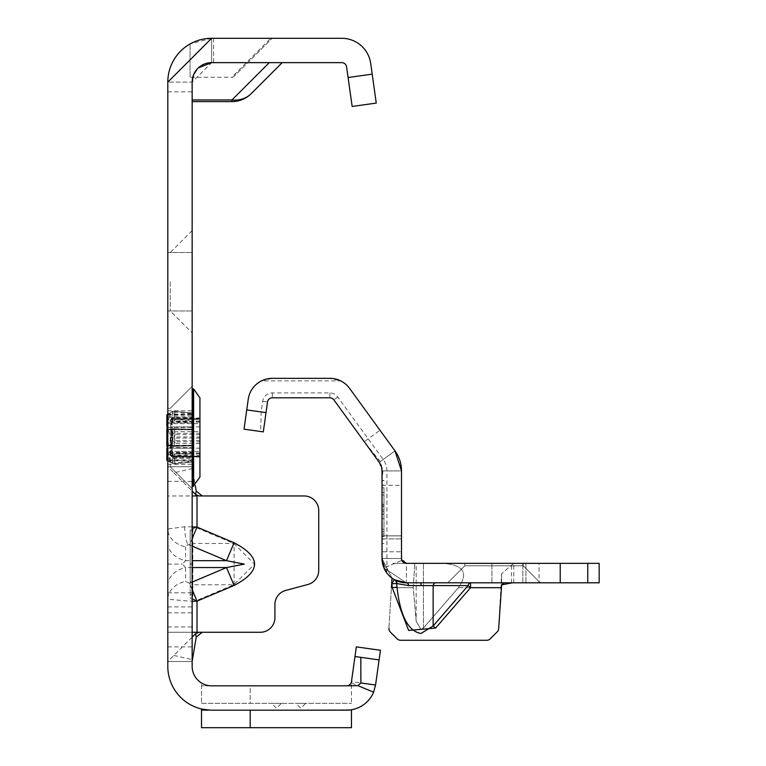 <?xml version="1.0" encoding="UTF-8"?>
<svg xmlns="http://www.w3.org/2000/svg" width="766" height="766" viewBox="0 0 766 766"><rect width="100%" height="100%" fill="white"/><g stroke="black" fill="none" stroke-linecap="round" stroke-linejoin="round"><path stroke-width="0.57" stroke-dasharray="3.83 2.87" d="M192.151 585.463A0.977 0.718 0 0 1 192.831 584.774L192.831 529.679A0.977 0.718 180 0 1 192.151 528.99L192.151 661.489L167.802 661.489L192.151 661.489L192.151 632.276L260.306 632.276A14.602 14.602 0 0 0 274.917 617.674L274.917 604.537A14.602 14.602 0 0 1 285.737 590.423L307.903 584.487A14.602 14.602 0 0 0 318.733 570.383L318.733 510.558A14.602 14.602 0 0 0 304.131 495.956L199.036 495.956M192.151 563.585L192.151 564.111L192.151 563.585L190.198 564.111L192.151 564.638M192.831 529.679L195.081 527.429L196.728 527.793L197.015 527.104L194.957 526.74L192.151 528.99L192.151 495.956L167.802 495.956L167.802 599.242L192.151 601.358M196.728 527.793L233.802 543.458L254.599 564.121L233.802 584.774L234.09 585.463L234.09 542.768L197.015 527.104L197.015 495.956L167.802 495.956L167.802 437.53L167.802 495.956M192.151 526.884L184.673 526.74L167.802 528.99A25.316 18.757 180 0 0 185.554 546.895L187.804 544.645L189.451 545.009L192.151 538.622M167.802 585.463A25.316 18.757 0 0 1 185.554 567.558L182.423 564.121L185.554 560.674L185.554 546.895M167.802 542.768A25.316 18.757 0 0 0 185.554 560.674L192.151 560.674M193.118 448.445L193.118 411.562L193.118 448.445A0.977 0.843 180 0 0 192.151 447.603L167.802 447.603L167.802 444.816L171.249 437.53L167.802 429.104L192.151 429.104L192.151 488.651L192.151 386.409L192.151 453.127L172.934 454.104L172.446 463.583L167.323 460.663L167.323 453.51L172.446 455.416A0.977 0.651 -0 0 0 172.934 455.502L172.934 454.104L168.261 452.371L167.323 453.51A0.977 0.661 180 0 1 166.835 452.945L166.835 459.763A0.977 0.919 0 0 0 167.802 460.682A0.977 0.68 -70.9 0 1 167.706 460.701M170.244 437.53L170.244 466.743L170.244 437.53M192.151 281.735L192.151 230.614L192.151 281.735M170.244 281.735L170.244 310.948L170.244 281.735M281.352 703.36L271.614 703.36L281.352 703.36L276.478 708.224L271.614 703.36M305.691 703.36L295.954 703.36L305.691 703.36L300.827 708.224L295.954 703.36M167.802 252.521L192.151 252.521L167.802 252.521L167.802 310.948L167.802 252.521L167.802 310.948L167.802 252.521L167.802 281.735L167.802 252.521L167.802 281.735L167.802 252.521L170.244 252.521L192.151 230.614M348.09 77.529L352.159 106.455L376.259 103.075L372.199 74.139L348.09 77.529L346.586 66.834A4.864 4.864 0 0 0 341.77 62.64L211.627 62.64L282.214 62.64L211.627 62.64L192.151 82.115L192.151 101.591L192.151 82.115A19.476 19.476 0 0 1 211.627 62.64A19.476 19.476 0 0 0 192.151 82.115L167.802 82.115L167.802 91.834L167.802 82.115L192.151 82.115L192.151 666.353A19.476 19.476 0 0 0 211.627 685.829A19.476 19.476 0 0 1 201.506 682.994A19.476 19.476 0 0 0 211.627 685.829L346.634 685.829A4.864 4.864 0 0 0 351.46 681.635L375.56 685.024L379.093 659.919L354.984 656.529L356.343 646.887L380.443 650.267L379.093 659.919L354.984 656.529L379.093 659.919M192.448 468.524L173.872 472.804L167.802 466.743L192.151 466.743L192.151 661.489L167.802 661.489L192.151 637.149M167.802 466.743L192.151 466.743L192.151 495.956L192.151 466.743L167.802 466.743L167.802 661.489L167.802 632.276L192.151 632.276L167.802 632.276L167.802 661.489M192.151 582.869L192.151 530.043L192.151 582.869L190.198 582.869L190.198 594.636L192.151 594.636L190.198 594.636L190.198 598.198L192.151 598.198L190.198 598.198L190.198 530.043L192.151 530.043L190.198 530.043L190.198 582.869M192.831 598.552A0.977 0.718 0 0 0 192.151 599.242L197.015 601.128L192.831 598.552L192.831 584.774L233.802 584.774L196.728 600.439M192.151 589.609L189.451 583.223L185.554 581.346A25.316 18.757 0 0 0 167.802 599.242L167.802 632.276M197.015 495.956L202.281 495.956M190.064 77.069L190.064 43.968L190.064 77.251L231.974 77.251A2.92 2.92 0 0 0 234.042 76.389A2.92 2.92 0 0 1 231.974 77.251A2.92 2.92 0 0 0 234.042 76.389L272.131 38.3L234.042 76.389A2.92 2.595 -135 0 1 231.974 77.069L270.743 38.3L272.131 38.3L211.627 38.3L190.064 43.968A43.815 43.815 0 0 1 211.627 38.3A43.815 43.815 0 0 0 167.802 82.115L167.802 666.353A43.815 43.815 0 0 0 211.627 710.168L346.634 710.168A29.213 29.213 0 0 0 373.607 692.167L375.56 685.024M193.492 75.02L193.721 74.446M197.341 68.883L198.356 67.858M211.627 62.64L213.59 62.64L211.627 62.64L211.627 38.3L213.59 38.3L211.627 38.3L211.627 62.64C200.922 63.042 194.43 69.534 192.151 82.115M270.743 38.3L211.627 38.3L167.802 82.115M372.199 74.139L370.696 63.444A29.213 29.213 0 0 0 341.77 38.3L211.627 38.3M211.627 710.168L351.46 709.776L211.627 710.168L201.506 708.99L201.506 710.139L211.627 710.168M356.468 685.829L201.506 685.829L201.506 703.36L201.506 682.994L201.506 685.829L351.46 685.829L351.46 681.616L354.984 656.529M351.134 682.832L351.46 681.635A4.864 4.864 0 0 1 346.634 685.829L250.195 685.829L250.195 703.36L351.46 703.36L250.195 703.36L250.195 685.829L351.46 685.829L351.46 703.36L351.46 681.644A4.864 4.864 0 0 1 346.634 685.829L346.634 685.829A4.864 4.864 0 0 0 351.134 682.832L373.607 692.167M167.802 437.53L167.802 408.316L167.802 437.53M167.802 310.948L192.151 310.948L167.802 310.948L170.244 310.948L192.151 332.856M250.195 710.168L250.195 727.7L351.46 727.7L351.46 709.776L348.032 710.139L351.46 710.139L351.46 727.7L351.46 710.139M201.506 703.36L351.46 703.36L201.506 703.36M351.46 727.7L201.506 727.7L201.506 710.139M282.214 62.64L251.248 93.605A27.26 27.26 0 0 1 231.974 101.591L192.151 101.591M199.036 632.276L202.281 632.276M193.118 472.584L195.263 485.414M173.872 472.804L192.151 491.083M173.872 655.428L192.448 659.708M192.151 542.768A0.977 0.718 0 0 0 192.831 543.458L233.802 543.458L234.09 542.768M166.835 448.167L166.835 452.945A0.977 0.699 0 0 1 167.802 452.237L167.802 447.603A0.977 0.843 0 0 1 166.835 446.76L166.835 445.123A0.977 0.843 0 0 0 167.802 445.965L192.151 445.965A0.977 0.843 180 0 1 193.118 446.808M167.706 414.358A0.977 0.68 -109.1 0 1 167.811 414.377A0.977 0.919 180 0 0 166.835 415.306L166.835 426.892M170.732 454.975L170.732 419.452L170.732 454.975A1.465 1.245 0 0 0 172.187 456.22L172.187 451.442L199.936 451.442L199.936 456.775L172.187 456.775A1.465 1.283 180 0 1 170.732 455.492M193.118 486.219L193.118 388.85M193.606 486.219L193.606 388.85M170.732 454.401A1.465 1.264 180 0 0 172.187 455.665L199.936 455.665L199.936 452.984L199.936 457.072L199.936 417.432L199.936 457.628L199.936 418.753L199.936 422.085L199.936 418.964L172.187 418.964L172.187 417.997L199.936 418.293L199.936 418.839L172.187 418.839L172.187 431.679L199.936 431.679L199.936 437.53L199.936 397.966M166.835 430.636L167.802 429.946M193.118 423.445A0.977 0.747 180 0 0 192.151 422.698L192.151 427.466L167.802 427.466A0.977 0.843 180 0 0 166.835 428.309L166.835 429.946A0.977 0.843 180 0 1 167.802 429.104L167.802 422.822L172.934 420.955L172.934 411.352L174.409 411.352L174.409 419.557L172.934 419.557A0.977 0.651 180 0 0 172.446 419.644L167.323 421.559L167.802 422.822A0.977 0.699 180 0 1 166.835 422.123A0.977 0.661 0 0 1 167.323 421.559L167.323 414.396L172.455 411.457L172.934 412.137L167.802 414.99L167.802 417.211L167.802 415.182L192.151 415.182L192.151 416.819L167.802 416.819A0.977 0.843 180 0 0 166.835 417.661M166.835 430.971A0.977 0.728 180 0 1 167.802 430.243A0.977 0.536 126.1 0 0 167.323 430.731L166.835 430.971L166.835 444.089L167.323 444.328L167.323 430.731L167.323 444.328A0.977 0.536 53.9 0 0 167.802 444.816A0.977 0.728 0 0 1 166.835 444.089M167.773 444.768L174.409 445.735L174.409 429.333L172.934 429.333L172.934 446.406L168.07 445.467L192.151 445.831L172.934 446.348L167.802 445.362L166.835 444.433M167.802 451.442L169.908 461.18L167.802 460.682L167.802 459.878L192.151 459.878L192.151 461.18L192.151 448.167L167.802 448.167L167.802 451.442L192.151 451.442M166.835 416.024A0.977 0.843 180 0 1 167.802 415.182L167.802 414.377L169.908 413.879L167.802 423.617L192.151 423.617L192.151 415.182A0.977 0.843 0 0 0 193.118 414.339M199.936 451.442L199.936 450.13M199.936 455.665L199.936 456.316L172.187 456.316L170.732 454.851M199.936 418.839L199.936 423.617L172.187 423.617L172.187 418.753L172.187 419.404L199.936 419.404M199.936 418.964L199.936 417.997L172.187 417.997L170.732 419.452M174.409 446.348L174.83 445.726L192.065 445.209L192.065 429.85L174.83 429.333L174.83 445.726L174.409 446.406L172.934 446.406A0.977 0.977 0 0 1 172.743 446.396L172.446 429.372L172.934 428.654L192.151 429.238L168.261 429.64L172.743 428.673L172.446 429.372L167.773 430.3M166.835 459.035A0.977 0.843 0 0 0 167.802 459.878L167.802 460.931M192.151 454.525L193.118 453.625L192.151 453.127L192.065 462.204L174.83 463.689L174.83 455.492L192.065 454.525L191.979 453.127M192.151 420.544L192.151 421.942L193.118 421.434L192.151 420.544L174.83 419.567L174.83 411.371L192.065 412.864L192.151 422.698L168.261 422.698L167.773 421.377M170.732 430.751L170.732 424.22L170.732 430.751L171.699 430.751L171.699 434.207L170.732 434.207M170.732 443.983L170.732 437.453L170.732 443.983L171.699 443.983L171.699 447.44L170.732 447.44M167.323 421.281L167.323 414.483M167.323 460.577L167.323 453.778M167.333 414.377L167.802 414.99L166.835 415.201M167.802 414.138L168.261 414.799L192.151 414.799L192.151 413.65L172.934 412.137L172.934 411.332L174.83 411.352L174.409 412.137M167.773 414.119L172.455 411.457A0.977 0.977 0 0 1 172.934 411.332A0.977 0.948 180 0 0 172.446 411.486L172.934 420.955L191.979 421.942M166.835 459.868L167.802 460.069L167.333 460.692M167.773 460.94L172.455 463.602A0.977 0.977 0 0 0 172.934 463.727L172.934 462.923L172.446 463.583A0.977 0.948 -0 0 0 172.934 463.708L172.934 455.502L174.409 455.502L174.409 463.708L172.934 463.708L174.409 463.727L174.409 462.923L192.151 461.419L192.151 460.261L168.261 460.261L172.934 462.923L174.409 462.923M193.118 451.624A0.977 0.747 180 0 1 192.151 452.371L168.261 452.371L167.773 453.683M171.699 447.44L171.699 450.427L170.732 450.427M171.699 450.427L171.699 443.983M171.699 440.689L170.732 440.689M171.699 437.692L170.732 437.692M171.699 442.442L170.732 442.442M171.699 437.453L170.732 437.453M171.699 440.44L170.732 440.44M171.699 443.897L170.732 443.897M171.699 447.181L170.732 447.181M171.699 450.178L170.732 450.178M171.699 445.439L170.732 445.439M171.699 434.207L171.699 437.195L170.732 437.195M171.699 437.195L171.699 430.751M171.699 427.457L170.732 427.457M171.699 424.46L170.732 424.46M171.699 429.209L170.732 429.209M171.699 424.22L170.732 424.22M171.699 427.208L170.732 427.208M171.699 430.664L170.732 430.664M171.699 433.949L170.732 433.949M171.699 436.946L170.732 436.946M171.699 432.206L170.732 432.206M388.927 628.647A4.864 4.864 0 0 0 390.354 632.084A4.864 4.864 0 0 1 388.937 628.35A4.864 4.864 0 0 0 388.927 628.647M262.681 401.327L267.516 402.006L263.312 431.89L260.679 431.517L261.187 411.926L262.681 401.327A9.747 9.747 0 0 1 272.332 392.929L329.887 392.929A9.747 9.747 0 0 1 337.777 396.951L383.182 459.456A19.485 19.485 0 0 1 386.907 470.908L386.907 573.102A24.34 24.34 0 0 0 406.373 582.821L525.916 582.821L406.373 582.821A4.864 2.7 90 0 1 408.805 585.588L468.122 585.588L470.554 587.694L470.554 582.821L525.945 582.821L470.554 582.821A4.864 2.7 90 0 0 468.122 585.588L433.144 625.966L420.974 633.472C408.192 631.184 400.197 615.759 396.999 587.206L392.211 587.627L408.632 630.428L435.586 628.082L470.554 587.694L501.165 587.694L501.625 573.581L498.666 628.695A4.864 4.864 0 0 1 497.249 631.835L490.24 638.844A4.864 4.864 0 0 1 486.793 640.271L400.551 640.271A4.864 4.864 0 0 1 397.114 638.844L390.354 632.084L397.114 638.844A4.864 4.864 0 0 0 400.551 640.271L486.793 640.271A4.864 4.864 0 0 0 490.24 638.844L497.249 631.835A4.864 4.864 0 0 0 498.666 628.695A4.864 4.864 0 0 1 497.249 631.835M416.177 563.345L423.406 563.345L414.789 563.345L416.177 563.345L416.177 621.331L413.219 587.694L414.789 563.345L413.219 587.694L416.177 621.331L420.974 629.384L416.177 621.331L416.177 563.345M420.974 629.384L423.406 628.082L420.974 629.384M494.003 565.787L523.216 565.787L540.26 582.821L447.756 582.821L540.26 582.821L447.756 582.821L540.26 582.821L447.756 582.821L540.26 582.821L447.756 582.821L540.26 582.821L523.216 565.787L540.26 582.821L523.216 565.787L464.799 565.787L447.756 582.821L464.799 565.787L494.003 565.787L464.799 565.787L494.003 565.787L464.799 565.787L447.756 582.821L464.799 565.787L494.003 565.787M464.799 565.787L523.216 565.787L523.216 563.345L464.799 563.345L523.216 563.345L523.216 565.787L464.799 565.787L464.799 563.345L494.003 563.345L464.799 563.345L494.003 563.345L464.799 563.345L494.003 563.345L464.799 563.345L464.799 565.787M382.023 536.43L382.023 487.741L382.023 536.43L383.977 536.43L383.977 533.998L383.977 536.43L382.023 536.43L382.023 487.741L382.023 536.43L383.977 536.43L383.977 511.602L382.023 511.602L383.977 511.602L382.023 511.602L383.977 511.602L383.977 492.615L382.023 492.615L383.977 492.615L382.023 492.615L383.977 492.615L383.977 487.741L383.977 495.047L383.977 487.741L382.023 487.741L383.977 487.741L382.023 487.741L383.977 487.741L383.977 529.124L382.023 529.124L383.977 529.124L383.977 536.43M386.907 573.102L382.023 558.481L392 578.129L382.023 558.481L382.023 551.779L401.499 551.779L401.499 538.891L401.499 558.481L406.373 563.345L599.165 563.345L599.165 582.821L539.072 582.821L539.072 563.345M382.023 551.032L382.023 535.827L401.499 535.827L401.499 558.481L382.023 558.481L401.499 558.481L401.499 470.908L401.499 485.309L401.499 470.908L382.023 470.908L382.023 551.032M382.023 543.506L382.023 480.445L382.023 543.506L383.977 543.506L382.023 543.736M364.252 441.695L379.237 462.319L394.988 450.877L380.003 430.243L394.988 450.877L380.271 461.572L364.252 441.695L380.003 430.243M392 578.129A24.34 24.34 0 0 0 394.289 579.613A24.34 24.34 0 0 1 392 578.129A24.34 24.34 0 0 0 394.289 579.613A24.34 24.34 0 0 1 392 578.129L391.665 583.721A29.213 29.213 0 0 0 391.876 583.845L394.289 579.613L406.373 582.821L383.929 567.922L406.373 582.821L406.373 563.345L401.882 560.367L383.929 567.922L401.882 560.367L401.499 558.481L382.023 558.481L382.023 551.779L401.499 551.779L401.499 558.481L401.499 535.827L382.023 535.827L382.023 558.481L401.499 558.481A4.864 4.864 0 0 0 406.373 563.345L392.91 563.345L406.373 563.345L406.373 582.821L539.072 582.821M525.916 582.821L525.916 563.345L525.916 582.821M510.97 582.83L503.884 583.376M391.665 583.721L388.937 628.35L391.416 587.694L413.219 587.694L391.416 587.694M513.775 582.821L513.775 563.345L442.949 563.345C463.631 564.896 468.773 573.006 458.384 587.694C468.773 573.006 463.631 564.896 442.949 563.345L513.775 563.345L501.625 573.581L513.775 563.345L513.775 582.821L512.33 582.821M392.91 563.345L414.789 563.345L392.91 563.345M458.384 587.694L423.406 628.082L458.384 587.694L501.165 587.694L458.384 587.694M390.354 632.084A4.864 4.864 0 0 1 388.937 628.35M490.24 638.844A4.864 4.864 0 0 1 486.793 640.271M400.551 640.271A4.864 4.864 0 0 1 397.114 638.844M406.363 563.345L403.96 562.704M403.404 562.34L401.901 560.425M386.907 470.908L401.499 470.908A34.077 34.077 0 0 0 394.988 450.877L349.583 388.372A24.34 24.34 0 0 0 340.746 380.894L329.887 378.337L272.332 378.337L261.474 380.894L340.746 380.894M267.516 402.006A4.864 4.864 0 0 1 272.332 397.813L329.887 397.813A4.864 4.864 0 0 1 333.832 399.823L367.192 445.735M383.182 459.456L380.262 461.572L382.962 470.908L382.023 480.311M244.028 429.18L248.232 399.297A24.34 24.34 0 0 1 261.474 380.894M383.977 495.047L383.977 533.998L383.977 495.047L382.023 495.047L383.977 495.047M383.977 531.566L382.023 531.566L383.977 531.566M383.977 506.728L382.023 506.728L383.977 506.728M379.237 462.319L382.023 470.908M394.988 450.877L401.499 470.908M382.023 558.481L383.929 567.922M501.625 573.581L501.625 584.87L501.625 573.581M394.567 579.766A4.864 4.787 119 0 1 396.999 583.606L408.805 585.588M435.586 582.821A4.864 2.7 90 0 0 433.144 585.588L433.144 625.966L435.586 628.082M394.289 579.613A4.864 4.787 119.8 0 1 396.664 583.414L396.999 587.206L396.664 583.414L391.876 583.845L392.211 587.627M194.957 526.74L195.081 527.429M192.151 564.121L192.716 564.121M184.673 526.74A25.316 10.695 90 0 0 187.804 544.645M167.802 564.121L182.423 564.121M192.151 567.558L185.554 567.558L185.554 581.346M234.09 585.463L197.015 601.128L197.015 632.276M167.802 646.887L192.151 646.887M167.802 626.952L192.151 626.952M167.802 612.838L192.151 612.838M167.802 606.902L192.151 606.902M167.802 592.798L192.151 592.798M167.802 481.354L192.151 481.354M189.451 545.009L192.151 546.148M192.151 582.083L189.451 583.223M190.198 581.94L192.151 581.94M174.753 446.348L192.007 445.889L192.065 445.209L191.979 445.831M192.151 461.419L192.151 462.224L191.979 461.429M192.151 429.86L192.007 429.18L192.151 429.86M174.753 420.965L174.83 419.567L174.409 420.955M174.409 454.104L174.83 455.492L174.753 454.094M170.732 432.943A1.465 1.264 0 0 1 172.187 431.679L172.187 456.22L199.936 456.22M199.936 443.39L172.187 443.39A1.465 1.264 0 0 1 170.732 442.116M199.936 421.875L172.187 421.875A1.465 0.575 0 0 1 170.732 421.3M170.732 437.022L172.187 436.984L172.187 423.617L170.732 423.617M199.936 438.085L172.187 438.085L172.187 436.984L199.936 436.984M199.936 453.194L172.187 453.194A1.465 0.575 0 0 0 170.732 453.769M170.732 434.581A1.465 1.264 0 0 1 172.187 433.317L199.936 433.317M170.732 420.668A1.465 1.264 0 0 1 172.187 419.404L172.187 418.964A1.465 0.881 180 0 0 170.732 419.845M199.936 421.041L172.187 421.041A1.465 1.264 0 0 0 170.732 422.305M170.732 440.488A1.465 1.264 0 0 0 172.187 441.752L199.936 441.752M170.732 451.442L172.187 451.442L172.187 438.085L170.732 438.047M199.936 448.167L170.732 448.167M199.936 426.892L170.732 426.892M199.936 454.027L172.187 454.027A1.465 1.264 180 0 1 170.732 452.763M199.936 434.628L172.187 434.628A1.465 1.446 0 0 0 170.732 436.074M199.936 440.44L172.187 440.44A1.465 1.446 0 0 1 170.732 438.985M199.936 456.096L172.187 456.096A1.465 0.881 0 0 1 170.732 455.224M170.732 419.577A1.465 1.283 0 0 1 172.187 418.293L172.187 418.839A1.465 1.245 0 0 0 170.732 420.084M166.835 457.398A0.977 0.843 0 0 0 167.802 458.24L192.151 458.24L192.151 459.878A0.977 0.843 -0 0 1 193.118 460.72M167.802 423.617L167.802 426.892L192.151 426.892L192.151 423.617M193.118 426.624A0.977 0.843 180 0 1 192.151 427.466L192.151 429.104A0.977 0.843 180 0 0 193.118 428.251M193.118 460.433L192.151 460.261L192.151 458.24A0.977 0.843 180 0 1 193.118 459.083M193.118 415.976A0.977 0.843 -0 0 1 192.151 416.819L192.151 414.799L193.118 414.626M192.151 448.167L192.151 445.429A0.977 0.919 0 0 1 193.118 446.339M193.118 446.224L192.151 445.247L167.802 445.247L167.802 448.167M193.118 428.721A0.977 0.919 0 0 1 192.151 429.64L192.151 426.892M167.802 426.892L167.802 429.812L192.151 429.812L193.118 428.836M174.83 429.333L174.409 428.654L174.83 429.333M192.151 462.224L174.83 463.708L174.753 462.913M192.151 413.65L192.151 412.845M191.979 413.64L192.065 412.836L174.83 411.352L174.753 412.156M174.409 428.711L172.934 428.654A0.977 0.977 0 0 0 172.743 428.673L167.649 429.669M174.753 428.721L191.979 429.238M171.699 443.457L170.732 443.457M171.699 442.94L170.732 442.94M171.699 444.883L170.732 444.883M171.699 430.224L170.732 430.224M171.699 429.707L170.732 429.707M171.699 431.651L170.732 431.651M420.974 582.821L420.974 585.253M423.406 628.082L423.406 563.345L423.406 628.082M383.977 533.998L382.023 533.998L383.977 533.998M382.023 538.891L401.499 538.891L382.023 538.891M382.023 535.884L401.499 535.884L382.023 535.884M261.187 411.926L246.738 409.896M383.977 514.292L382.023 514.292M383.977 509.878L382.023 509.878M383.977 539.092L382.023 539.092M383.977 518.706L382.023 518.706M383.977 505.464L382.023 505.464M383.977 480.665L382.023 480.665M383.977 485.079L382.023 485.079M383.977 514.034L382.023 514.034L383.977 514.034M383.977 504.296L382.023 504.296L383.977 504.296M522.862 582.821L522.862 563.345L522.862 582.821M491.925 582.821L491.925 563.345L491.925 582.821M511.535 582.821L511.535 563.345M337.777 396.951L333.832 399.823M272.332 392.929L272.332 397.813M329.887 392.929L329.887 397.813M170.244 466.743L192.151 488.651L170.244 466.743M167.802 464.311L192.151 464.311M167.802 408.316L170.244 408.316L192.151 386.409L170.244 408.316L192.151 386.409L170.244 408.316L167.802 408.316M167.802 410.758L192.151 410.758M167.802 91.834L192.151 91.834M213.59 38.3L213.59 62.64M167.486 460.682L192.151 461.18M167.486 414.387L192.151 413.879M170.732 420.208L172.187 418.753L199.936 418.753M199.936 457.072L172.187 457.072L170.732 455.607M199.936 452.984L172.187 452.984L170.732 451.519M199.936 422.085L172.187 422.085L170.732 423.541M166.835 456.881L167.802 457.848L192.151 457.848L193.118 458.824M193.118 416.244L192.151 417.211L167.802 417.211L166.835 418.188M523.216 565.787L523.216 563.345L523.216 565.787M525.945 582.821L525.945 563.345L525.945 582.821M382.023 485.309L401.499 485.309M383.977 480.445L382.023 480.445"/><path stroke-width="1.15" d="M192.151 538.622L197.015 527.104L192.151 526.884M192.151 546.148L226.525 560.674L244.306 564.121L226.525 567.558L234.09 585.463C261.34 571.235 261.34 557.006 234.09 542.768L197.015 527.104L197.015 495.956L192.151 495.956M193.492 75.02L192.151 82.115L192.151 666.353A19.476 19.476 0 0 0 211.627 685.829L346.634 685.829A4.864 4.864 0 0 0 351.46 681.635L354.984 656.529L360.824 657.343L360.872 682.966L375.56 685.024L373.607 692.167A29.213 29.213 0 0 1 346.634 710.168L211.627 710.168A43.815 43.815 0 0 1 167.802 666.353L167.802 82.115L211.627 38.3L341.77 38.3A29.213 29.213 0 0 1 370.696 63.444L376.259 103.075L352.159 106.455L346.586 66.834A4.864 4.864 0 0 0 341.77 62.64L211.627 62.64L198.356 67.858M192.151 601.358L197.015 601.128L192.151 589.609M192.151 632.276L260.306 632.276A14.602 14.602 0 0 0 274.917 617.674L274.917 604.537A14.602 14.602 0 0 1 285.737 590.423L307.903 584.487A14.602 14.602 0 0 0 318.733 570.383L318.733 510.558A14.602 14.602 0 0 0 304.131 495.956L199.036 495.956L195.589 494.53L197.015 495.956M202.176 632.276L196.211 637.149L195.589 633.702L199.036 632.276M193.721 74.446L197.341 68.883M351.46 681.635A4.864 4.864 0 0 1 346.634 685.829L357.856 685.627L360.872 682.966M201.506 708.99L209.913 710.139L201.506 710.139L201.506 708.99M354.984 656.529L356.343 646.887L380.443 650.267L379.093 659.919L360.824 657.343M379.093 659.919L375.56 685.024M357.856 685.627L373.607 692.167M348.032 710.139L351.46 709.776L348.032 710.139M250.195 710.168L250.195 727.7L351.46 727.7L351.46 710.139M192.151 82.115A19.476 19.476 0 0 1 211.627 62.64M167.802 82.115A43.815 43.815 0 0 1 211.627 38.3M351.46 727.7L201.506 727.7L201.506 710.139M282.214 62.64L251.248 93.605A27.26 24.244 -135 0 1 231.974 99.944L269.278 62.64M192.151 99.944L231.974 99.944L231.974 101.591A27.26 27.26 0 0 0 251.248 93.605A27.26 27.26 0 0 1 231.974 101.591L192.151 101.591M192.151 466.743L193.118 472.584M195.263 485.414L196.211 491.083L202.281 495.956M192.151 491.083L195.589 494.53L196.211 491.083M192.151 637.149L195.589 633.702M192.151 661.489L196.211 637.149M192.151 560.674L226.525 560.674L234.09 542.768M166.835 430.789L166.835 428.309M167.515 445.324A0.977 0.938 0 0 1 166.835 444.433L166.835 430.636A0.977 0.938 180 0 1 167.515 429.736M192.151 429.238L193.118 427.658L192.151 429.86M193.606 486.219L193.606 388.85L193.118 388.85L193.118 486.219L199.936 477.094L199.936 456.775M193.606 388.85L199.936 397.966L199.936 477.094M199.936 423.617L199.936 431.679M199.936 450.13L199.936 456.316M167.802 426.892L166.835 426.892L166.835 415.306A0.977 0.948 0 0 1 167.323 414.483A0.977 0.68 -109.1 0 1 167.486 414.387L167.486 414.387A0.977 0.68 -109.1 0 1 167.706 414.358M166.835 429.946L166.835 430.971M166.835 444.089L166.835 445.123M166.835 446.76L166.835 444.28M167.706 460.701A0.977 0.68 -70.9 0 1 167.323 460.577A0.977 0.948 180 0 1 166.835 459.763L166.835 448.167L167.802 448.167M167.802 445.362L167.802 444.778M167.802 430.291L167.323 444.682L166.835 444.433A0.977 0.977 0 0 0 167.649 445.391L168.07 445.467M166.835 459.839A0.977 0.977 0 0 0 167.333 460.692L167.323 460.663A0.977 0.948 0 0 1 166.835 459.839L166.835 459.868M167.323 414.396L167.333 414.377A0.977 0.977 0 0 0 166.835 415.22L166.835 415.22A0.977 0.948 180 0 1 167.323 414.396L167.802 414.109M192.151 461.419L193.118 463.507L192.151 462.204M192.151 445.209L193.118 447.411L192.151 445.831M192.151 412.864L193.118 411.562L192.151 413.65M167.323 421.281L167.802 421.664L166.835 421.865A0.977 0.67 0 0 1 167.323 421.281L167.323 414.483M167.323 453.778A0.977 0.67 180 0 1 166.835 453.204L167.802 453.395L167.323 460.577M166.835 459.763A0.977 0.977 0 0 0 167.486 460.682L167.802 460.787M167.802 429.697L166.835 430.636A0.977 0.977 0 0 1 167.649 429.669L168.07 429.602M435.586 582.821A4.864 2.7 -90 0 0 433.144 585.588L408.805 585.588L396.999 583.606A4.864 4.787 119 0 0 394.567 579.766L406.373 582.821A24.34 24.34 0 0 1 382.023 558.481L382.023 470.908A14.602 14.602 0 0 0 379.237 462.319L333.832 399.823A4.864 4.864 0 0 0 329.887 397.813L272.332 397.813A4.864 4.864 0 0 0 267.516 402.006L263.312 431.89L244.028 429.18L260.679 431.517M435.586 628.082L433.144 625.966L468.122 585.588A4.864 2.7 -90 0 1 470.554 582.821L470.554 587.694L435.586 628.082L408.632 630.428L392.211 587.627L396.999 587.206C400.197 615.759 408.192 631.184 420.974 633.472L433.144 625.966L433.144 585.588L468.122 585.588L470.554 587.694L501.165 587.694L501.625 584.87L498.666 628.695A4.864 4.864 0 0 1 497.249 631.835L490.24 638.844L497.249 631.835M587.761 582.821L587.761 563.345L599.165 563.345L599.165 582.821L406.373 582.821A4.864 2.7 90 0 1 408.805 585.588M513.775 582.821L510.97 582.83M503.884 583.376L501.625 584.87L512.33 582.821M587.761 563.345L406.363 563.345L401.882 560.367L401.499 558.481L401.901 560.425M391.416 587.694L392 578.129M397.114 638.844L390.354 632.084L397.114 638.844A4.864 4.864 0 0 0 400.551 640.271L486.793 640.271L400.551 640.271M388.937 628.35A4.864 4.864 0 0 0 390.354 632.084M486.793 640.271A4.864 4.864 0 0 0 490.24 638.844M394.289 579.613L391.876 583.845L396.664 583.414L396.999 587.206L396.664 583.414A4.864 4.787 119.8 0 0 394.289 579.613L394.567 579.766M403.96 562.704L403.404 562.34M406.373 563.345A4.864 4.864 0 0 1 401.499 558.481L401.499 470.908L394.988 450.877L349.583 388.372A24.34 24.34 0 0 0 329.887 378.337L272.332 378.337A24.34 24.34 0 0 0 248.232 399.297L244.028 429.18M401.499 470.908A34.077 34.077 0 0 0 394.988 450.877M383.929 567.922L382.023 558.481M192.151 582.083L226.525 567.558L192.151 567.558M234.09 585.463L197.015 601.128L197.015 632.276M348.09 77.529L372.199 74.139M192.151 451.442L193.118 451.442M192.151 448.167L193.118 448.167M192.151 426.892L193.118 426.892M192.151 423.617L193.118 423.617M166.835 423.617L167.802 423.617M167.802 451.442L166.835 451.442M420.974 582.821L420.974 585.253M392.211 587.627L391.876 583.845A29.213 29.213 0 0 1 391.665 583.721M266.022 412.606L246.738 409.896M560.224 582.821L560.224 563.345M192.151 461.18L193.118 462.157M192.151 413.879L193.118 412.903M192.151 462.224L193.118 463.507M192.151 412.845L193.118 411.562M192.151 429.18L193.118 427.658M192.151 445.889L193.118 447.411M167.802 414.282L167.486 414.387A0.977 0.977 0 0 0 166.835 415.306"/></g></svg>
